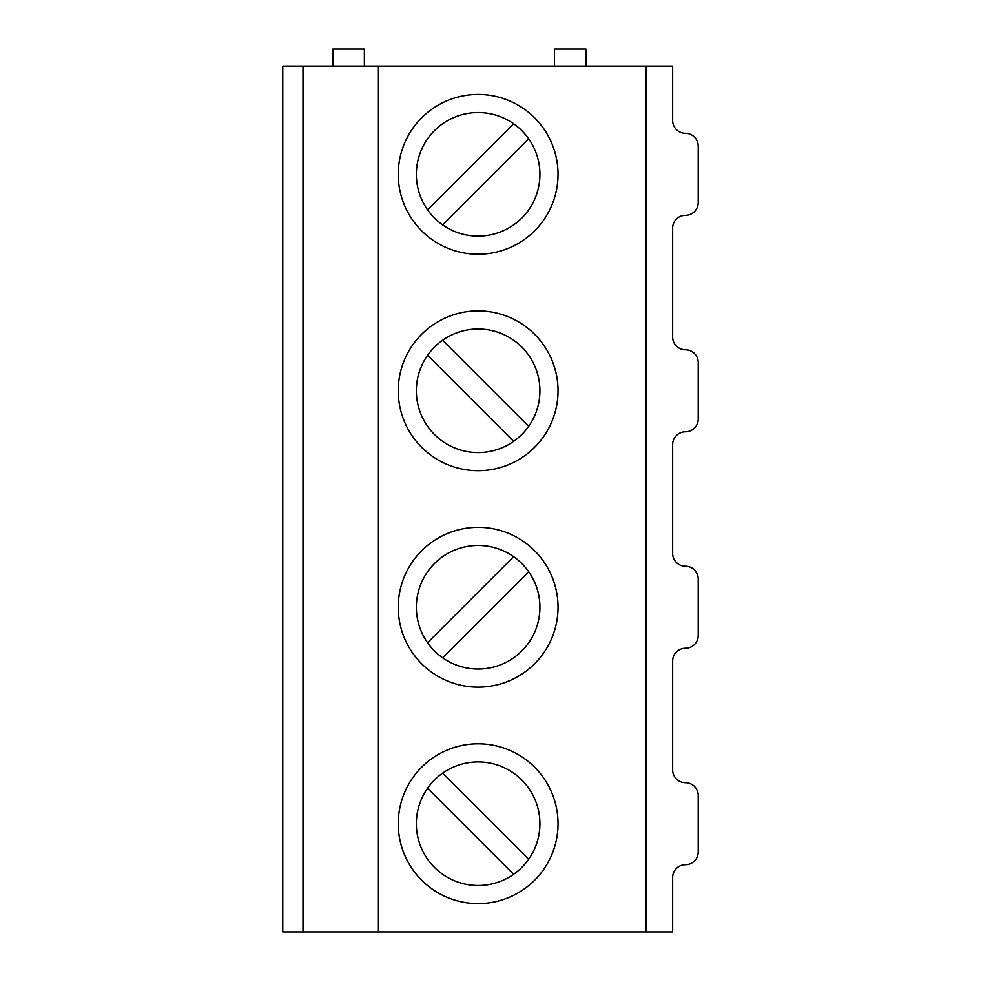 <?xml version="1.0" encoding="UTF-8"?>
<svg xmlns="http://www.w3.org/2000/svg" width="981" height="981" viewBox="0 0 981 981"><rect width="100%" height="100%" fill="white"/><g stroke="black" fill="none" stroke-linecap="round" stroke-linejoin="round"><path stroke-width="1.47" d="M539.93 607.251A61.791 61.791 0 0 0 478.139 545.473A61.791 61.791 0 0 0 416.361 607.251A61.791 61.791 0 0 0 478.139 669.042A61.791 61.791 0 0 0 539.93 607.251M398.249 607.251A79.89 79.89 0 0 0 478.139 687.154A79.89 79.89 0 0 0 558.042 607.251A79.89 79.89 0 0 0 478.139 527.361A79.89 79.89 0 0 0 398.249 607.251M416.361 823.721A61.791 61.791 0 0 1 478.139 761.93A61.791 61.791 0 0 1 539.93 823.721A61.791 61.791 0 0 1 478.139 885.5A61.791 61.791 0 0 1 416.361 823.721M558.042 823.721A79.89 79.89 0 0 1 478.139 903.611A79.89 79.89 0 0 1 398.249 823.721A79.89 79.89 0 0 1 478.139 743.819A79.89 79.89 0 0 1 558.042 823.721M416.361 390.794A61.791 61.791 0 0 1 478.139 329.003A61.791 61.791 0 0 1 539.93 390.794A61.791 61.791 0 0 1 478.139 452.572A61.791 61.791 0 0 1 416.361 390.794M558.042 390.794A79.89 79.89 0 0 1 478.139 470.684A79.89 79.89 0 0 1 398.249 390.794A79.89 79.89 0 0 1 478.139 310.891A79.89 79.89 0 0 1 558.042 390.794M539.93 174.324A61.791 61.791 0 0 0 478.139 112.545A61.791 61.791 0 0 0 416.361 174.324A61.791 61.791 0 0 0 478.139 236.114A61.791 61.791 0 0 0 539.93 174.324M398.249 174.324A79.89 79.89 0 0 0 478.139 254.226A79.89 79.89 0 0 0 558.042 174.324A79.89 79.89 0 0 0 478.139 94.434A79.89 79.89 0 0 0 398.249 174.324M303.006 66.095L303.006 931.95L282.773 931.95L282.773 66.095L672.659 66.095L672.659 120.528A12.778 12.778 0 0 0 685.449 133.318A12.778 12.778 0 0 1 698.227 146.095L698.227 202.552A12.778 12.778 0 0 1 685.449 215.342A12.778 12.778 0 0 0 672.659 228.119L672.659 336.998A12.778 12.778 0 0 0 685.449 349.776A12.778 12.778 0 0 1 698.227 362.565L698.227 419.022A12.778 12.778 0 0 1 685.449 431.799A12.778 12.778 0 0 0 672.659 444.589L672.659 553.456A12.778 12.778 0 0 0 685.449 566.245A12.778 12.778 0 0 1 698.227 579.023L698.227 635.48A12.778 12.778 0 0 1 685.449 648.269A12.778 12.778 0 0 0 672.659 661.047L672.659 769.926A12.778 12.778 0 0 0 685.449 782.703A12.778 12.778 0 0 1 698.227 795.493L698.227 851.949A12.778 12.778 0 0 1 685.449 864.727A12.778 12.778 0 0 0 672.659 877.517L672.659 931.95L378.433 931.95L378.433 66.095M427.581 209.824L513.639 123.753M646.025 931.95L646.025 66.095M303.006 931.95L378.433 931.95M442.639 224.894L528.71 138.824M332.841 66.095L332.841 49.05L364.368 49.05L364.368 66.095M585.951 66.095L585.951 49.05L554.412 49.05L554.412 66.095M427.581 355.294L513.639 441.352M442.639 340.223L528.71 426.294M427.581 788.221L513.639 874.292M442.639 773.151L528.71 859.221M427.581 642.751L513.639 556.681M442.639 657.822L528.71 571.751"/></g></svg>
